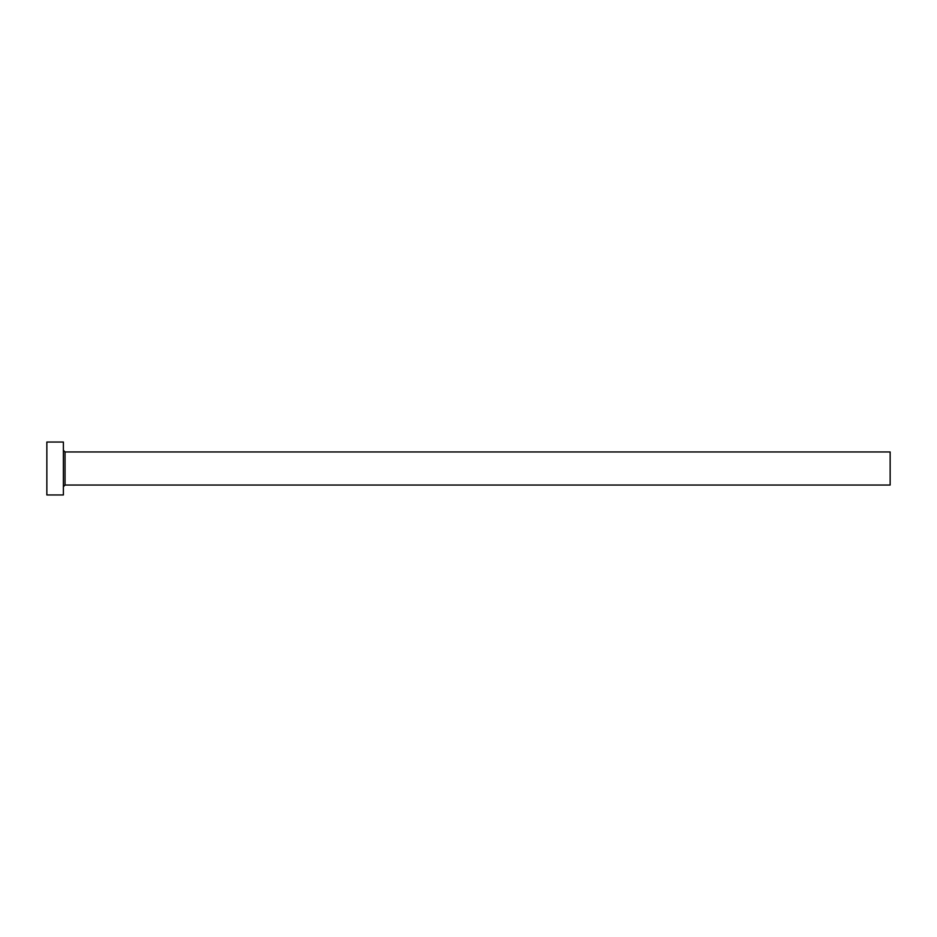 <?xml version="1.0" encoding="UTF-8"?>
<svg xmlns="http://www.w3.org/2000/svg" width="937" height="937" viewBox="0 0 937 937"><rect width="100%" height="100%" fill="white"/><g stroke="black" fill="none" stroke-linecap="round" stroke-linejoin="round"><path stroke-width="1.41" d="M65.04 485.038L65.04 451.962L890.15 451.962L890.15 485.038L65.04 485.038L63.388 486.69M63.388 468.5L63.388 494.959L46.85 494.959L46.85 442.041L63.388 442.041L63.388 468.5M65.04 451.962L63.388 450.31"/></g></svg>

